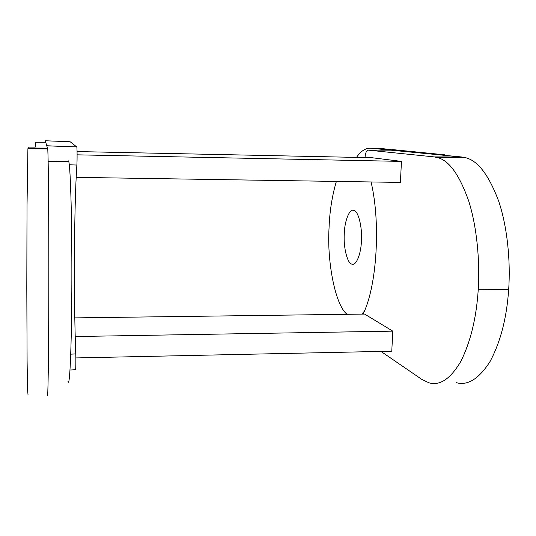 <?xml version="1.0" encoding="UTF-8"?>
<svg xmlns="http://www.w3.org/2000/svg" width="536" height="536" viewBox="0 0 536 536"><rect width="100%" height="100%" fill="white"/><g stroke="black" fill="none" stroke-linecap="round" stroke-linejoin="round"><path stroke-width="0.8" d="M365.016 157.577C365.452 152.881 366.47 150.395 368.078 150.114L434.167 156.907L461.851 157.001L370.812 148.238L383.883 148.78L392.352 149.839M370.812 148.238C365.807 147.896 361.123 150.824 356.768 157.014M392.01 149.544L444.746 154.817L445.892 155.467M461.851 157.001L465.61 157.705C477.904 160.686 488.933 175.205 498.708 201.255C507.478 227.264 510.641 261.675 508.671 289.554L508.664 289.587C506.768 317.815 500.57 341.787 490.065 361.498C478.963 378.892 467.667 385.933 456.176 382.637M434.167 156.907L437.704 157.618C449.228 160.606 459.58 175.131 468.766 201.201C477.007 227.231 480.028 261.709 478.233 289.715C476.397 318.009 470.541 342.002 460.672 361.693C450.247 379.066 439.654 386.094 428.887 382.784L421.812 379.394L380.955 351.415M363.026 314.096C376.741 287.289 381.002 223.311 371.053 181.959M76.179 177.356L400.392 182.421L401.464 161.396L371.924 157.718L77.063 151.561M75.851 357.934L391.776 351.187L392.801 331.141L364.587 314.076L74.806 317.888M508.671 289.554L478.233 289.715M344.266 234.058C344.474 221.087 349.586 208.089 353.84 210.44C358.162 210.548 362.43 227.123 361.432 240.651C361.157 253.689 356.118 266.178 352.005 264.107C347.569 264.161 343.301 247.491 344.266 234.058M336.367 181.423C332.065 196.042 329.62 211.64 329.037 228.202C326.906 261.354 335.308 305.688 347.127 314.31M361.753 314.116L364.333 311.269M358.236 157.437L352.387 157.316M28.019 394.697L27.537 389.719L27.095 360.654L26.8 287.825L27.021 206.012L27.899 148.827L28.287 147.031L35.235 147.065L35.564 142.187L45.707 142.228L45.232 140.76L45.078 142.228M45.707 142.228L47.711 148.914C48.367 153.618 48.957 222.386 48.796 293.279C48.662 360.159 47.952 403.139 47.356 394.476M44.917 148.097L44.897 148.901M69.995 370.028L75.502 369.726C75.824 370.992 76.005 359.951 75.757 353.921C73.613 297.962 74.089 205.978 76.876 165.028C77.211 160.619 77.144 147.467 76.789 146.951L70.196 141.772L45.232 140.76M67.951 161.638L68.367 160.874L68.776 161.658C69.66 164.572 70.451 178.776 71.141 204.276C71.764 229.73 71.978 263.397 71.824 290.646C71.677 318.23 71.221 341.653 70.457 360.916C69.653 377.893 68.836 384.741 68.012 381.458M75.208 336.528L392.801 331.141M77.097 154.83L401.464 161.396M507.639 289.574L508.664 289.587M390.831 150.167L368.078 150.114M435.245 154.442L444.746 154.817M46.846 145.772L76.762 146.898M47.597 148.104L27.999 148.023M69.285 164.8L76.876 165.028M75.757 353.921L70.725 354.162M437.704 157.618L465.61 157.705M357.659 157.242L365.029 157.396M436.07 154.522L445.027 154.871M46.25 148.907L45.634 148.881M27.899 148.827L47.711 148.907M46.867 145.826L76.789 146.951M68.776 161.658L48.133 161.269M352.005 264.107L353.539 264.074"/></g></svg>
